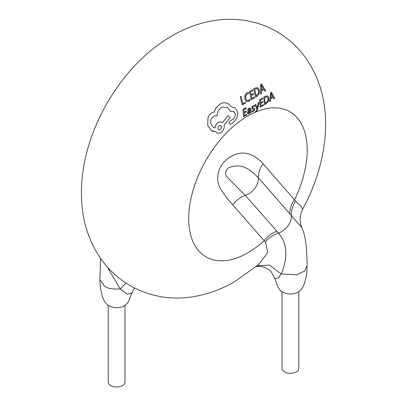 <?xml version="1.0" encoding="UTF-8"?>
<svg xmlns="http://www.w3.org/2000/svg" width="407" height="407" viewBox="0 0 407 407"><rect width="100%" height="100%" fill="white"/><g stroke="black" fill="none" stroke-linecap="round" stroke-linejoin="round"><path stroke-width="0.61" d="M258.486 264.718L267.775 252.523L265.506 241.931L264.209 240.72A22.349 17.908 138.8 0 1 276.836 231.262L278.393 233.119C287.25 243.244 288.197 256.853 281.242 273.957L278.703 277.569L275.04 279.029L271.332 271.973L268.854 269.678L264.418 267.236L260.287 266.3L256.288 266.57M248.412 111.905L250.122 110.434L249.873 112.159L249.069 113.044L248.484 113.141L248.412 111.905M249.069 113.044L248.484 113.141L248.245 112.668M247.888 114.052L247.481 113.177L247.827 111.747L250.076 109.737L249.837 108.949L249.41 108.822L247.746 110.389L247.67 109.488L249.099 108.155L250.285 107.972L250.824 109.264L250.982 112.576L250.229 113.004L250.203 112.22L248.891 113.884L247.832 114.021M246.795 100.585L248.509 100.539L249.944 99.115L250.142 100.091L248.575 101.511L246.444 101.699L244.887 99.15L244.938 95.457L246.79 92.959L248.301 92.481L248.616 93.61L247.08 93.936L245.696 95.798L245.691 98.626L246.876 100.631M282.031 291.636L282.031 368.493A8.379 4.838 0 0 0 287.205 372.965A8.379 4.838 0 0 0 296.337 371.917A8.379 4.838 0 0 0 298.794 368.493L298.794 291.636M108.206 305.321L108.206 382.178A8.379 4.838 0 0 0 113.38 386.65A8.379 4.838 0 0 0 122.512 385.602A8.379 4.838 0 0 0 124.969 382.178L124.969 305.321M257.193 265.812L269.281 265.084L281.242 273.957L296.82 274.796L304.512 271.087L307.173 265.857L306.557 248.331L304.985 237.657C303.459 231.237 302.823 230.153 301.826 227.62L258.399 177.788C251.709 171.098 242.318 161.645 228.124 168.076C224.842 171.744 224.695 174.934 227.691 177.645L245.39 195.401A16.758 13.431 -41.2 0 0 258.399 177.788A22.349 17.908 -41.2 0 1 263.126 163.767L295.63 201.16L301.19 206.517L302.666 209.208C314.173 187.927 321.423 165.934 324.415 143.223C325.737 132.814 325.961 122.538 325.086 112.398C323.575 94.053 318.02 77.213 308.404 61.884C300.422 49.491 290.079 39.52 277.386 31.97C268.055 26.526 258.089 22.828 247.476 20.879C236.828 18.966 226.15 18.788 215.44 20.35C200.198 22.665 185.745 27.813 172.075 35.796C125.432 62.597 89.372 119.434 82.585 174.089C81.263 184.498 81.039 194.775 81.914 204.914C83.425 223.26 88.98 240.094 98.596 255.423C106.578 267.821 116.921 277.793 129.614 285.338C148.942 296.26 169.592 300.132 191.56 296.962C206.802 294.648 221.255 289.499 234.925 281.512L258.481 264.713M229.034 123.158L229.573 124.104L229.06 123.173L230.27 120.808L229.06 123.173M235.221 113.787L235.2 113.772C235.363 116.254 234.468 118.213 232.514 119.648L230.25 120.793L232.539 119.663C234.488 118.234 235.383 116.275 235.221 113.787L233.679 111.274L230.586 111.447L227.498 107.494L222.064 107.178C218.93 108.837 217.307 111.686 217.206 115.736L214.306 115.919C211.335 117.592 210.195 120.233 210.887 123.84L213.329 127.32L215.003 127.854C215.4 125.168 216.666 123.265 218.793 122.136L222.675 122.385L228.149 115.476L222.649 122.37M227.498 107.494L230.586 111.447M222.364 122.186L218.768 122.12C216.646 123.24 215.379 125.147 214.977 127.839L215.003 127.854M215.542 131.563L216.962 133.13L215.562 131.563L211.269 130.622L207.692 125.188L208.084 117.425C209.152 114.911 210.821 113.197 213.09 112.276L214.311 111.95L215.613 108.348L220.757 103.48C223.397 102.493 225.931 102.589 228.352 103.78L228.327 103.765C225.905 102.574 223.372 102.478 220.726 103.464L215.588 108.333L214.286 111.935L213.065 112.261C210.79 113.182 209.122 114.896 208.058 117.409L207.667 125.173L211.243 130.606L213.36 131.512M240.242 96.759L242.221 104.909L240.242 96.759L241.066 96.342L242.857 103.587L245.284 102.233L242.831 103.571M242.954 109.437L243.554 116.794L242.954 109.437L246.103 107.702L246.21 108.567L243.869 109.885L244.114 112.266L246.281 111.045L244.088 112.256M246.281 111.045L246.342 111.884L244.18 113.105L244.312 115.542L246.779 114.143L244.286 115.527M249.72 108.857L250.051 109.722L247.802 111.737L247.456 113.166L247.863 114.041M246.444 101.699L244.861 99.135L244.902 95.472L246.764 92.944L248.301 92.481M249.944 99.115L248.484 100.524L246.769 100.57M250.285 107.972L249.079 108.14L247.644 109.478L247.746 110.389M250.183 112.205L250.229 113.004M255.443 111.523L255.469 112.317L255.469 111.538L256.664 110.241L256.97 109.132L256.639 110.231L255.469 111.538M256.97 109.132L254.945 104.904L255.774 104.416L254.919 104.889L256.944 109.117M255.774 104.416L257.305 108.079L258.231 102.961L258.994 102.503L258.206 102.946L257.285 108.064M249.399 91.565L251.394 99.725L249.399 91.565L252.426 89.754L252.706 90.72L250.458 92.089L251.16 94.739L253.251 93.473L251.134 94.724M253.251 93.473L253.48 94.409L251.384 95.67L251.979 98.372L254.38 96.932L251.953 98.357M253.617 88.98L255.667 97.171L253.617 88.98L255.245 87.948L257.707 87.688L259.391 90.105L259.259 93.681L257.265 96.189L255.667 97.171M263.817 89.428L264.926 91.28L263.843 89.438L261.528 90.98L261.482 93.534L260.648 94.037L260.612 84.381L261.365 83.857L265.715 90.746L264.926 91.28M253.841 109.081L254.06 109.458L253.2 110.658L251.943 110.877L251.999 111.813L251.943 110.877M252.065 108.913L251.811 108.221L252.192 106.822L253.332 105.713L254.339 105.347L253.307 105.698L252.172 106.807L251.791 108.211L252.086 108.928L253.866 109.091L254.08 109.473L253.866 109.091M253.515 108.099L254.528 108.216M259.478 99.847L260.2 107.27L259.478 99.847L262.484 98.026L262.612 98.906L260.378 100.28L260.663 102.691L262.754 101.424L260.638 102.676M262.754 101.424L262.841 102.279L260.745 103.541L260.928 106.003L263.344 104.574L260.902 105.988M263.675 97.248L264.509 104.741L263.675 97.248L265.298 96.215L267.603 95.864L268.874 98.041L268.315 101.374L266.132 103.775L264.509 104.741M273.097 97.248L273.936 98.947L273.122 97.263L270.767 98.779L270.426 101.16L269.576 101.658L270.686 92.659L271.438 92.14L274.745 98.423L273.936 98.947M255.443 112.108A83.801 48.382 120 0 0 247.944 115.888A83.801 48.382 120 0 0 188.685 218.528A83.801 48.382 120 0 0 247.944 252.742A83.801 48.382 120 0 0 264.209 240.72L232.763 204.863C228.144 199.959 224.013 194.444 220.37 188.324C216.646 182.768 215.954 170.803 224.206 161.869C240.471 146.118 254.792 154.477 263.126 163.767M126.058 283.14L120.228 288.985C112.683 289.341 107.519 288.471 104.736 286.386L99.827 279.543L100.285 287.322L102.243 296.393C103.973 301.256 106.212 304.39 108.959 305.794C112.566 307.687 116.412 308.17 120.508 307.244C123.173 307 125.865 305.092 128.571 301.521L131.893 293.004L127.427 294.246L120.228 288.985L108.17 268.493M256.481 111.676A83.801 48.382 120 0 1 294.571 199.628A22.349 17.908 -41.2 0 0 289.845 213.65M245.284 102.233L245.457 103.134L242.241 104.92M240.267 96.774L241.066 96.342M254.38 96.932L254.563 97.838L251.394 99.725M249.425 91.58L252.426 89.754M253.647 88.996L255.27 87.963L257.707 87.688M257.387 88.69L258.633 90.629L258.598 93.381L256.232 95.808L254.665 89.499L255.53 88.955L257.499 88.751M256.207 95.793L258.572 93.371L258.608 90.613L257.361 88.675M260.673 94.053L260.612 84.381M260.638 84.397L261.391 83.873M261.508 89.896L263.365 88.65L261.319 85.216M263.39 88.665L261.533 89.906L261.33 85.241L263.365 88.65M246.779 114.143L246.8 114.952L243.554 116.794M242.974 109.452L246.103 107.702M249.043 113.029L249.852 112.149L250.096 110.419M251.969 110.887L253.225 110.673L254.06 109.458M254.365 105.362L254.451 106.263L253.332 106.512L252.762 107.051L252.783 108.089L252.579 107.692M253.541 108.114L254.548 108.231L254.848 108.939L254.411 110.322L253.169 111.447L251.999 111.813M258.994 102.503L257.478 109.625L255.952 112.108L255.469 112.317M263.344 104.574L263.395 105.403L260.2 107.27M259.503 99.863L262.484 98.026M263.695 97.263L265.323 96.23L267.603 95.864M267.18 96.81L268.101 98.56L267.73 101.119L265.216 103.459L264.57 97.685L265.435 97.136L267.282 96.861M265.191 103.444L267.704 101.109L268.081 98.545L267.16 96.8M269.602 101.669L270.686 92.659M270.711 92.674L271.464 92.155M270.874 97.766L272.756 96.535L271.24 93.407M272.782 96.551L270.894 97.777L271.25 93.432L272.756 96.535M228.327 103.765L232.122 107.239L235.139 107.906L237.953 112.266L236.869 118.193L233.043 122.695L230.464 124.104L229.573 124.104M211.604 130.83L211.243 130.606M228.174 115.491L230.067 117.704L224.267 124.918L224.333 125.453C224.384 128.78 223.046 131.308 220.324 133.033L216.962 133.13M218.645 129.904L217.872 128.403L218.223 126.857L219.22 125.758L220.014 125.504L220.767 125.677L221.413 126.496L221.143 128.709L219.978 129.894L218.645 129.904L219.953 129.879L221.001 128.892L221.5 127.437L220.843 125.727M265.506 241.931A22.349 18.264 -35.2 0 1 278.393 233.119A16.758 13.431 -41.2 0 0 291.458 215.44A22.349 18.62 134.9 0 1 295.63 201.16M232.763 204.863A22.349 17.908 138.8 0 1 245.39 195.401L276.836 231.262M275.04 279.024C277.533 287.184 280.118 291.544 282.784 292.109C287.876 294.683 292.994 294.663 298.133 292.053C300.768 290.72 302.971 287.627 304.736 282.768L306.705 273.702L307.173 265.857M99.827 279.543L100.631 258.46M301.826 227.625C299.893 223.122 299.628 218.294 301.032 213.136L302.666 209.208M131.893 293.009L134.391 287.953"/></g></svg>
